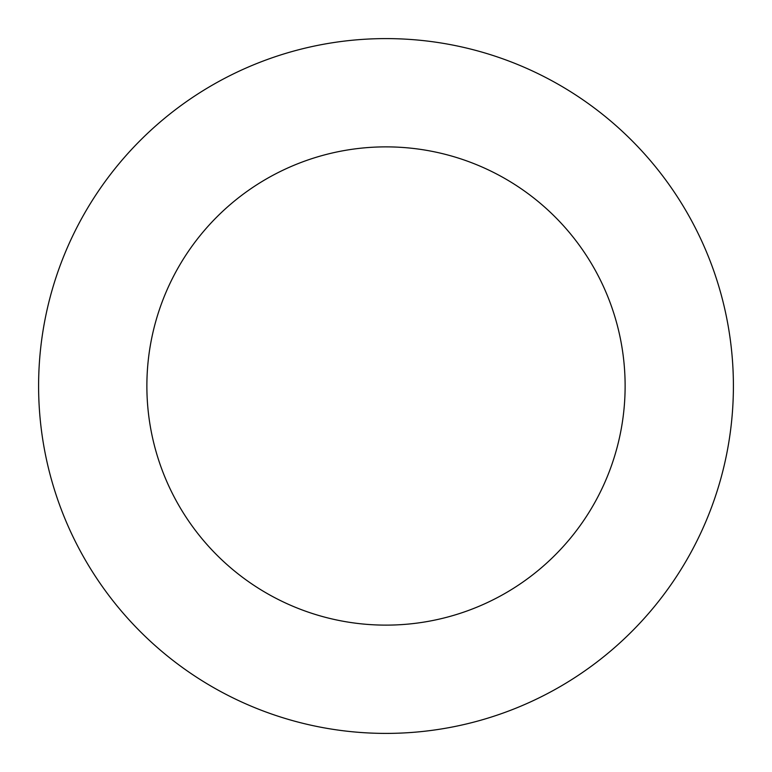 <?xml version="1.0" encoding="UTF-8"?>
<svg xmlns="http://www.w3.org/2000/svg" width="772" height="772" viewBox="0 0 772 772"><rect width="100%" height="100%" fill="white"/><g stroke="black" fill="none" stroke-linecap="round" stroke-linejoin="round"><path stroke-width="1.16" d="M146.873 386A239.127 239.127 0 0 1 505.563 178.911A239.127 239.127 0 0 1 505.563 593.089A239.127 239.127 0 0 1 146.873 386M38.6 386A347.4 347.4 0 0 1 559.7 85.142A347.4 347.4 0 0 1 559.7 686.858A347.4 347.4 0 0 1 38.6 386"/></g></svg>

